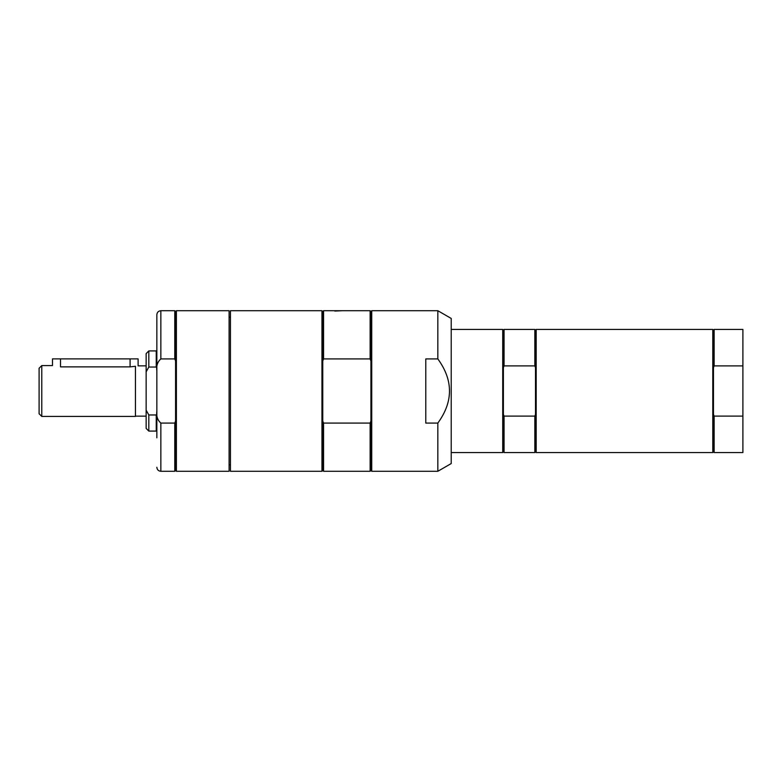 <?xml version="1.0" encoding="UTF-8"?>
<svg xmlns="http://www.w3.org/2000/svg" width="782" height="782" viewBox="0 0 782 782"><rect width="100%" height="100%" fill="white"/><g stroke="black" fill="none" stroke-linecap="round" stroke-linejoin="round"><path stroke-width="1.17" d="M437.832 358.918L425.789 358.918L425.789 423.082L437.832 423.082L437.832 471.282L451.214 463.56L451.214 318.44L437.832 310.718L437.832 358.918C453.374 380.306 453.374 401.694 437.832 423.082M334.804 311.06L342.164 310.718L323.562 310.718L323.562 358.918L370.13 358.918L370.932 360.981L370.932 311.519L371.733 310.718L371.733 471.282L437.832 471.282M323.562 423.082L323.562 471.282L370.13 471.282L370.932 470.481L370.932 421.019L370.13 423.082L323.562 423.082L322.761 421.019L322.761 360.981L323.562 358.918M370.932 421.019L370.932 360.981M323.562 471.282L322.761 470.481L322.761 421.019M322.761 360.981L322.761 311.519L323.562 310.718M370.13 471.282L370.13 423.082M322.761 470.481L321.959 471.282L321.959 310.718L322.761 311.519M370.13 358.918L370.13 310.718L370.932 311.519M321.959 310.718L230.436 310.718L230.436 471.282L321.959 471.282M230.436 317.169L229.097 317.169M175.579 360.981L175.579 311.519L176.38 310.718L229.097 310.718L229.097 471.282L176.38 471.282L175.579 470.481L174.777 471.282L174.777 423.082L160.857 423.082C157.524 420.149 156.185 416.132 156.85 411.029L156.85 370.971C156.185 365.868 157.524 361.851 160.857 358.918L174.777 358.918L175.579 360.981L175.579 421.019L174.777 423.082M175.579 311.519L174.777 310.718L174.777 358.918M175.579 421.019L175.579 470.481M160.857 358.918L160.857 310.718C158.423 310.953 157.084 312.292 156.85 314.735L156.85 370.971M156.85 344.168L156.85 437.832M176.38 310.718L176.38 471.282M536.178 452.553L535.504 451.879L535.504 330.121L536.178 329.447L536.178 452.553L712.793 452.553L713.467 451.879L714.132 452.553L742.9 452.553L742.9 416.102L714.132 416.102L714.132 452.553M451.214 452.553L502.728 452.553L502.728 329.447L451.214 329.447M502.728 452.553L503.393 451.879L503.393 330.121L502.728 329.447M503.393 330.121L504.067 329.447L504.067 365.898L534.839 365.898L534.839 329.447L535.504 330.121M534.839 365.898L535.504 367.589M535.504 414.411L534.839 416.102L504.067 416.102L504.067 452.553L534.839 452.553L534.839 416.102M503.393 367.589L504.067 365.898M504.067 416.102L503.393 414.411M714.132 416.102L713.467 414.411L713.467 451.879M536.178 329.447L712.793 329.447L713.467 330.121L713.467 414.411M712.793 329.447L712.793 452.553M713.467 367.589L714.132 365.898L742.9 365.898L742.9 416.102M713.467 330.121L714.132 329.447L714.132 365.898M714.132 329.447L742.9 329.447L742.9 365.898M146.146 410.169L146.146 428.399L148.815 431.078L156.244 431.078L156.244 414.968L148.815 414.968L146.146 410.169L146.146 371.831L148.815 367.032L156.244 367.032L156.85 368.048M148.815 367.032L148.815 350.923L146.146 353.601L146.146 371.831M156.85 413.952L156.244 414.968M156.85 351.529L156.244 350.923L156.244 367.032M148.815 414.968L148.815 431.078M60.507 358.889L60.507 366.875C50.156 365.458 50.156 365.458 60.507 366.875L130.086 366.875L135.442 366.289L135.442 416.425L41.778 416.425L41.778 365.575L52.482 365.575L52.482 358.889L138.111 358.889L138.111 365.849L146.146 365.849M41.778 365.575L39.1 368.254L39.1 413.746L41.778 416.425M135.442 366.562C138.961 365.644 138.961 365.644 135.442 366.562M160.857 423.082L160.857 471.282L174.777 471.282M130.086 366.875L130.086 358.889M370.932 470.481L371.733 471.282M342.164 310.718L370.13 310.718M230.436 464.831L229.097 464.831M371.733 310.718L437.832 310.718M160.857 310.718L174.777 310.718M160.857 471.282C158.423 471.047 157.084 469.708 156.85 467.265M535.504 451.879L534.839 452.553M504.067 329.447L534.839 329.447M503.393 451.879L504.067 452.553M148.815 350.923L156.244 350.923M156.85 430.471L156.244 431.078M135.442 416.151L146.146 416.151"/></g></svg>
